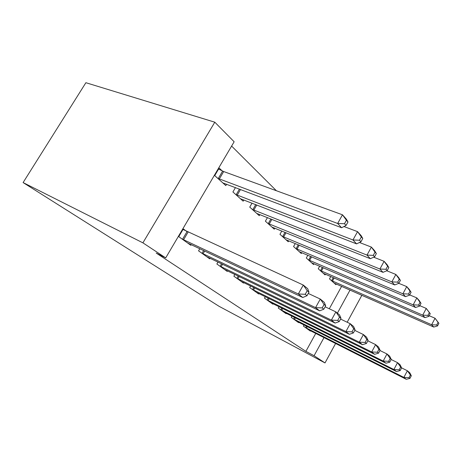 <?xml version="1.0" encoding="UTF-8"?>
<svg xmlns="http://www.w3.org/2000/svg" width="462" height="462" viewBox="0 0 462 462"><rect width="100%" height="100%" fill="white"/><g stroke="black" fill="none" stroke-linecap="round" stroke-linejoin="round"><path stroke-width="0.69" d="M276.392 190.737L231.606 146.067M315.76 333.397L305.884 351.357L156.208 253.06L165.708 257.883L234.142 141.77L214.801 122.193L85.88 82.71L23.1 182.577L219.098 306.329L325.005 362.93L314.079 355.723L324.012 337.583M319.681 266.204L318.249 268.774L325.069 274.907L325.473 274.174M291.903 316.106L291.21 317.348L298.596 322.649L298.793 322.291M295.27 243.538L293.566 246.558L301.311 253.528L301.79 252.668M265.286 296.679L264.46 298.146L272.851 304.169L273.088 303.753M267.458 217.585L265.39 221.194L274.255 229.175L274.832 228.159M234.869 274.44L233.864 276.189L243.497 283.102L243.774 282.605M235.47 187.566L232.906 191.955L243.156 201.184L243.872 199.959M199.798 248.706L198.55 250.843L209.702 258.847L210.048 258.252M329.296 308.778L341.632 286.342M186.584 231.347L183.31 228.927L178.759 236.642L190.823 245.293L191.204 244.635M222.17 170.859L219.161 168.076L214.732 175.6L225.803 185.568L226.599 184.211M217.977 262.058L216.863 263.987L227.217 271.413L227.523 270.876M252.038 203.141L249.746 207.115L259.263 215.685L259.904 214.57M250.6 285.949L249.694 287.549L258.674 293.994L258.928 293.543M281.832 231.017L279.96 234.309L288.236 241.759L288.762 240.829M279.025 306.71L278.268 308.056L286.134 313.704L286.348 313.317M307.859 255.243L306.306 258.021L313.559 264.553L314.004 263.762M304.008 324.919L303.367 326.074L310.314 331.058L310.493 330.728M330.792 276.495L329.475 278.875L335.891 284.65L336.267 283.974M337.399 313.144L350.04 290.061M325.005 362.93L335.608 343.462M347.176 322.233L361.856 295.282M305.884 351.357L314.079 355.723M165.708 257.883L142.902 242.845L23.1 182.577M214.801 122.193L142.902 242.845M182.074 239.016L298.313 293.988L302.772 297.511L187.624 243M183.004 229.447L303.291 285.06L307.686 288.681L308.98 292.151L307.224 290.714L305.232 294.294L306.999 295.715L308.98 292.151M305.232 294.294L298.313 293.988L303.291 285.06L307.224 290.714M302.772 297.511L306.999 295.715M222.869 182.923L341.603 227.737L337.647 223.475L342.486 214.801L223.683 171.546L218.572 169.08M346.425 220.258L342.486 214.801L346.379 219.155L347.978 221.991L346.425 220.258L344.49 223.729L346.055 225.45L347.978 221.991M344.49 223.729L337.647 223.475L217.769 178.332M346.055 225.45L341.603 227.737M201.611 253.037L315.563 307.623L319.646 310.845L206.745 256.722M308.258 293.445L320.299 299.058L324.318 302.373L325.687 305.804L324.081 304.493L322.193 307.923L323.804 309.217L325.687 305.804M322.193 307.923L315.563 307.623L320.299 299.058L324.081 304.493M319.646 310.845L323.804 309.217M219.704 266.025L331.369 320.108L335.112 323.065L224.468 269.444M325.132 306.808L335.874 311.885L339.564 314.922L340.996 318.312L339.524 317.105L337.722 320.403L339.206 321.592L340.996 318.312M337.722 320.403L331.369 320.108L335.874 311.885L339.524 317.105M335.112 323.065L339.206 321.592M240.436 198.735L356.577 243.878L352.956 239.974L357.559 231.647L343.953 226.53M361.353 236.896L357.559 231.647L361.128 235.632L362.774 238.479L361.353 236.896L359.511 240.228L360.943 241.799L362.774 238.479M359.511 240.228L352.956 239.974L235.718 194.49M360.943 241.799L356.577 243.878M256.739 213.409L370.328 258.691L366.995 255.105L371.384 247.095L359.488 242.492M375.04 252.148L371.384 247.095L374.665 250.762L376.345 253.609L375.04 252.148L373.284 255.359L374.601 256.803L376.345 253.609M373.284 255.359L366.995 255.105L252.356 209.459M374.601 256.803L370.328 258.691M236.504 278.084L345.894 331.583L349.341 334.309L240.939 281.266M340.575 319.08L350.19 323.677L353.592 326.478L355.076 329.816L353.719 328.707L351.998 331.872L353.361 332.969L355.076 329.816M351.998 331.872L345.894 331.583L350.19 323.677L353.719 328.707M349.341 334.309L353.361 332.969M252.154 289.31L359.292 342.169L362.479 344.687L256.283 292.279M354.764 330.382L363.403 334.552L366.545 337.139L368.064 340.425L366.811 339.403L365.165 342.452L366.424 343.468L368.064 340.425M365.165 342.452L359.292 342.169L363.403 334.552L366.811 339.403M362.479 344.687L366.424 343.468M271.899 227.056L382.986 272.332L379.914 269.023L384.107 261.319L373.712 257.195M387.635 266.187L384.107 261.319L387.133 264.697L388.842 267.533L387.635 266.187L385.961 269.277L387.173 270.611L388.842 267.533M385.961 269.277L379.914 269.023L267.816 223.377M387.173 270.611L382.986 272.332M286.036 239.778L394.687 284.938L391.845 281.878L395.859 274.445L386.781 270.772M399.272 279.152L395.859 274.445L398.654 277.575L400.387 280.394L399.272 279.152L397.667 282.132L398.787 283.362L400.387 280.394M397.667 282.132L391.845 281.878L282.224 236.348M398.787 283.362L394.687 284.938M266.753 299.798L371.685 351.963L374.642 354.302L270.622 302.57M367.844 340.829L375.629 344.617L378.54 347.014L380.087 350.248L378.921 349.301L377.35 352.24L378.517 353.182L380.087 350.248M377.35 352.24L371.685 351.963L375.629 344.617L378.921 349.301M374.642 354.302L378.517 353.182M299.249 251.675L405.526 296.627L402.893 293.786L406.739 286.607L398.804 283.333M410.042 291.158L406.739 286.607L409.338 289.512L411.076 292.307L410.042 291.158L408.506 294.034L409.546 295.172L411.076 292.307M408.506 294.034L402.893 293.786L295.686 248.464M409.546 295.172L405.526 296.627M280.422 309.604L383.189 361.053L385.937 363.224L284.043 312.202M379.949 350.508L386.971 353.956L389.68 356.19L391.245 359.367L390.165 358.483L388.652 361.324L389.737 362.196L391.245 359.367M388.652 361.324L383.189 361.053L386.971 353.956L390.165 358.483M385.937 363.224L389.737 362.196M311.631 262.814L415.604 307.484L413.155 304.845L416.851 297.909L409.69 294.9M420.045 302.31L416.851 297.909L419.265 300.606L421.009 303.378L420.045 302.31L418.566 305.087L419.536 306.15L421.009 303.378M418.566 305.087L413.155 304.845L308.287 259.806M419.536 306.15L415.604 307.484M293.231 318.797L393.89 369.513L396.454 371.535L296.633 321.234M391.17 359.505L397.528 362.647L400.052 364.726L401.628 367.85L400.623 367.03L399.168 369.779L400.184 370.593L401.628 367.85M399.168 369.779L393.89 369.513L397.528 362.647L400.623 367.03M396.454 371.535L400.184 370.593M323.25 273.279L424.994 317.608L422.707 315.142L426.264 308.431L419.791 305.665M429.365 312.693L426.264 308.431L430.261 313.692L429.365 312.693L427.945 315.379L428.846 316.372L430.261 313.692M427.945 315.379L422.707 315.142L320.114 270.449M428.846 316.372L424.994 317.608M305.267 327.437L403.875 377.402L406.265 379.29L308.466 329.729M401.611 367.885L407.374 370.755L409.736 372.701L411.319 375.768L410.383 375L408.98 377.662L409.927 378.418L411.319 375.768M408.98 377.662L403.875 377.402L407.374 370.755L410.383 375M406.265 379.29L409.927 378.418M334.182 283.114L433.766 327.056L431.629 324.751L435.054 318.249L429.192 315.713M438.063 322.384L435.054 318.249L438.9 323.319L438.063 322.384L436.694 324.988L437.537 325.918L438.9 323.319M436.694 324.988L431.629 324.751L331.231 280.457M437.537 325.918L433.766 327.056M182.536 239.264L187.052 231.595M183.564 239.79L188.08 232.109M223.683 171.546L219.283 179.031M222.638 171.09L218.237 178.569M202.061 253.28L203.661 250.537M203.066 253.794L204.683 251.022M220.143 266.262L221.569 263.779M221.125 266.765L222.569 264.258M240.511 189.478L237.191 195.178M239.455 189.073L236.169 194.716M256.762 204.984L253.788 210.141M255.734 204.585L252.795 209.684M236.931 278.315L238.219 276.062M237.89 278.811L239.195 276.536M252.564 289.535L253.73 287.485M253.505 290.026L254.683 287.947M271.899 219.363L269.219 224.047M270.894 218.959L268.243 223.596M286.018 232.727L283.593 237.006M285.042 232.328L282.64 236.561M267.157 300.011L268.22 298.134M268.075 300.491L269.15 298.591M299.232 245.189L297.02 249.11M298.279 244.791L296.09 248.672M280.815 309.817L281.78 308.085M281.71 310.285L282.692 308.535M311.613 256.832L309.592 260.441M310.683 256.439L308.685 260.014M293.613 319.005L294.502 317.406M294.49 319.467L295.391 317.85M323.238 267.735L321.385 271.073M322.332 267.348L320.495 270.651M305.642 327.639L306.456 326.16M306.502 328.089L307.328 326.594M334.176 277.974L332.473 281.069M333.293 277.587L331.601 280.648"/></g></svg>
